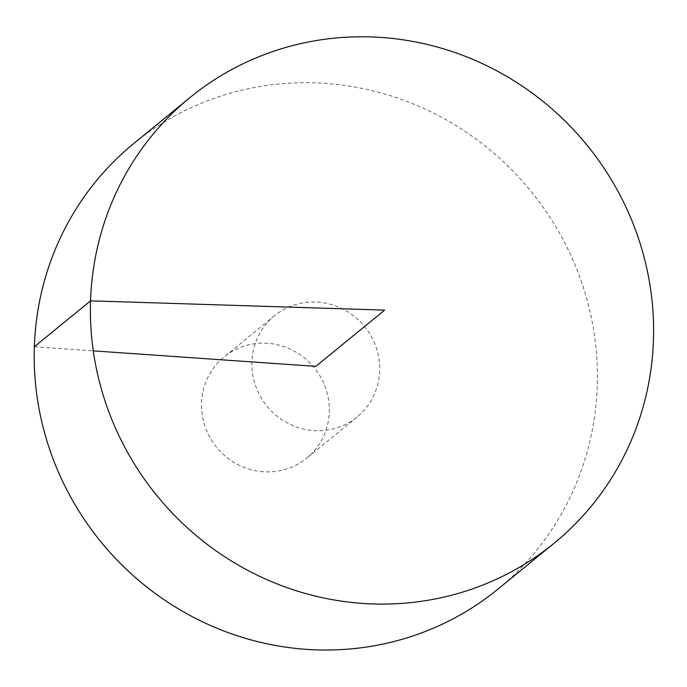 <?xml version="1.0" encoding="UTF-8"?>
<svg xmlns="http://www.w3.org/2000/svg" width="687" height="687" viewBox="0 0 687 687"><rect width="100%" height="100%" fill="white"/><g stroke="black" fill="none" stroke-linecap="round" stroke-linejoin="round"><path stroke-width="0.52" stroke-dasharray="3.44 2.58" d="M133.699 143.566A287.75 277.419 -129.3 0 1 530.604 190.806A287.75 277.419 -129.3 0 1 497.895 589.171M379.671 370.817A65.308 62.964 -129.3 0 1 357.128 416.932A65.308 62.964 -129.3 0 1 313.667 430.594A65.308 62.964 -129.3 0 1 255.435 385.338A65.308 62.964 -129.3 0 1 274.474 315.805A65.308 62.964 -129.3 0 1 343.629 309.459A65.308 62.964 -129.3 0 1 379.671 370.817M263.31 471.746A65.308 62.964 -129.3 0 1 205.087 426.498A65.308 62.964 -129.3 0 1 224.117 356.957A65.308 62.964 -129.3 0 1 314.191 367.682A65.308 62.964 -129.3 0 1 306.771 458.092A65.308 62.964 -129.3 0 1 263.31 471.746M34.35 346.763L93.277 350.868M274.474 315.805L224.117 356.957M357.128 416.932L306.771 458.092"/><path stroke-width="1.03" d="M362.607 603.418A287.75 277.419 -129.3 0 1 106.038 404.025A287.75 277.419 -129.3 0 1 189.895 97.631A287.75 277.419 -129.3 0 1 586.801 144.88A287.75 277.419 -129.3 0 1 554.1 543.245A287.75 277.419 -129.3 0 1 362.607 603.418M554.1 543.245L497.895 589.171A287.75 277.419 -129.3 0 1 306.411 649.352A287.75 277.419 -129.3 0 1 49.842 449.951A287.75 277.419 -129.3 0 1 133.699 143.566L189.895 97.631M93.277 350.868L315.797 366.369L384.617 310.12L90.547 300.837L34.35 346.763"/></g></svg>
